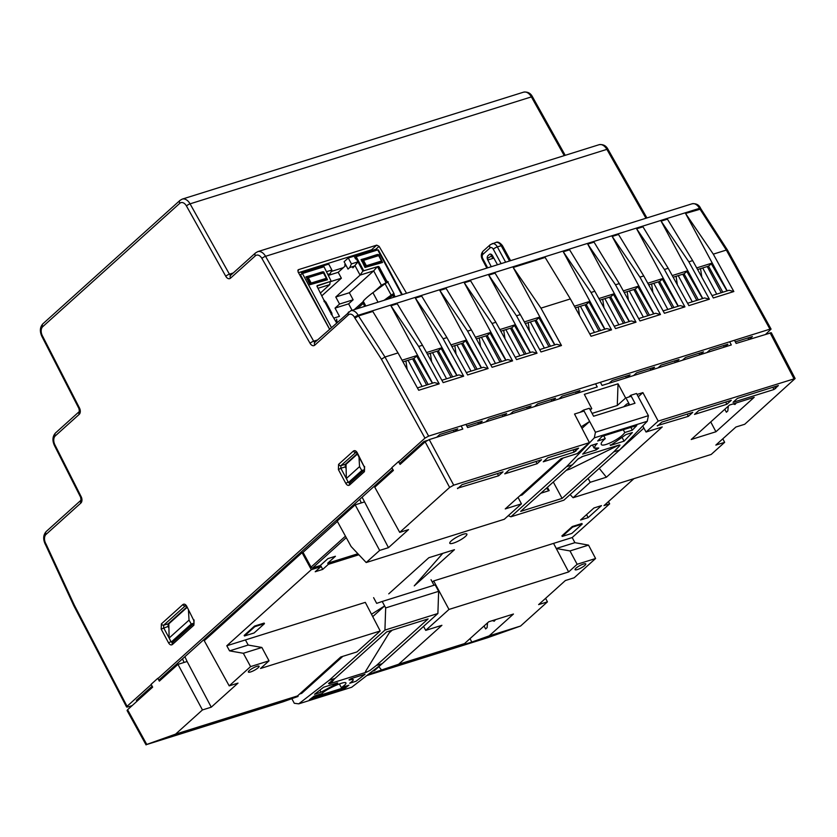 <?xml version="1.0" encoding="UTF-8"?>
<svg xmlns="http://www.w3.org/2000/svg" width="837" height="837" viewBox="0 0 837 837"><rect width="100%" height="100%" fill="white"/><g stroke="black" fill="none" stroke-linecap="round" stroke-linejoin="round"><path stroke-width="1.26" d="M599.229 468.354L606.406 477.216L590.221 482.29L573.083 497.722L711.188 454.449L724.643 442.334L715.834 445.096L735.901 427.027L744.71 424.275L795.129 378.533L771.327 332.749M573.083 497.722L570.112 494.562M590.252 409.994L591.759 408.634L584.331 394.353L618.03 383.796L625.668 398.014L617.287 405.485L592.073 413.384M399.113 461.407L398.527 461.585L400.076 464.42L425.154 441.842L449.636 487.427L399.72 532.363L408.529 529.601L388.473 547.66L379.653 550.422L366.198 562.537L504.303 519.264L521.441 503.843L505.245 508.917L561.083 458.645L577.279 453.581L589.415 442.647L574.527 414.033L584.069 411.04M618.03 383.796L617.287 405.485M398.527 461.585L391.842 467.601L393.39 470.436L374.767 487.207L399.72 532.363M726.893 404.261L731.287 400.306L698.895 410.454L694.511 414.409L726.893 404.261L725.679 402.063M537.134 463.708L504.753 473.857L509.147 469.902L541.529 459.764L537.134 463.708L535.921 461.511M449.636 487.427L453.717 485.167L589.415 442.647M457.64 488.62L462.034 484.665L503.016 471.827L498.622 475.782L457.441 488.243M574.213 452.095L543.265 461.794L547.66 457.839L578.608 448.14L574.213 452.095L573.031 449.887M320.843 566.68L311.333 569.662L302.063 552.65L303.025 552.347L311.071 567.099A1.318 0.963 48 0 0 312.64 567.925L320.226 565.55L320.843 566.68L315.204 571.755L322.726 569.401L320.508 565.289M588.118 517.643L580.585 519.997L593.946 507.975L601.479 505.621L588.118 517.643L586.58 514.609M581.903 523.523L582.196 524.088L572.581 527.101L562.223 536.433L561.909 535.868L572.278 526.536L581.903 523.523L580.763 524.537M358.874 554.764L328.366 564.326L322.726 569.401M311.333 569.662L226.785 645.766L365.309 602.368L380.197 630.983L260.537 668.481L269.033 660.822L261.876 647.472L248.181 645.045L245.44 639.928M433.671 580.951L553.55 543.391L568.647 571.943L448.977 609.441L433.671 580.951L432.342 582.144M568.647 571.943L577.143 564.284L569.987 550.934L556.291 548.507L553.55 543.391L572.194 537.542L609.65 503.832L603.99 505.611L633.944 478.649M623.67 406.813L626.756 404.03L628.849 403.371M637.03 394.447L642.889 392.616L638.275 396.769M625.668 398.014L631.244 396.257M589.844 409.23L591.759 408.634M244.477 635.984L254.103 632.971L264.461 623.649L254.835 626.662L244.477 635.984L244.174 635.419L254.532 626.086L264.157 623.073L263.027 624.088M463.259 534.257A9.709 2.103 -28.2 0 1 466.669 533.88A9.709 2.103 -28.2 0 1 459.335 540.535A9.709 2.103 -28.2 0 1 449.731 542.962A9.709 2.103 -28.2 0 1 454.46 538.526A9.709 2.103 -28.2 0 1 463.259 534.257M388.745 593.851L428.847 557.714L454.46 549.7L414.263 585.858L442.773 553.362M328.366 564.326L327.717 563.196L335.428 556.27L327.937 558.614L320.226 565.55M216.239 722.31L248.401 712.235L216.239 722.31M327.717 563.196L357.912 553.738M226.785 645.766L229.568 650.872L243.337 653.278L250.598 666.597L229.202 685.869L204.249 640.703L302.063 552.65M379.653 550.422L355.17 504.847L337.175 521.043L351.121 546.53L366.198 562.537M619.882 449.71L643.904 428.084M299.615 694.019L301.686 693.371L342.814 656.354M191.255 624.025L171.198 642.084L169.137 638.035L189.036 620.123L191.255 624.025L194.079 623.146M174.086 641.184L171.198 642.084M351.289 481.662L348.401 482.562L346.351 478.513L346.026 464.315L357.399 454.072M169.137 638.035L168.823 623.837L186.881 607.578M177.967 664.369L202.449 709.943L175.582 734.133L146.757 744.428L127.58 709.724L152.658 687.146L151.11 684.31L157.795 678.294L159.344 681.13L177.967 664.369L184.109 662.433L182.487 658.865M229.202 685.869L238.011 683.107L211.259 707.181L187.111 661.502L184.109 662.433M211.259 707.181L202.449 709.943M366.752 675.585L487.416 637.784L520.572 626.034L547.44 601.855L538.63 604.607L565.373 580.533L574.192 577.771L595.588 558.509L588.526 545.128L574.904 542.669L572.194 537.542M547.44 601.855L545.609 598.329M484.068 625.982L485.648 628.943L487.082 627.656L487.563 622.833M724.8 409.283L726.38 412.233L727.813 410.946L728.295 406.123M733.107 403.926L734.98 404.491L736.267 402.942M609.65 503.832L608.457 501.583M187.111 661.502L184.893 656.7M378.931 482.028L379.496 482.949M388.473 547.66L362.097 497.178M364.315 501.98L361.312 502.922L359.69 499.344M642.753 425.96L646.059 432.028L662.245 426.954L606.406 477.216M518.04 497.398L521.441 503.843M423.553 626.4L425.719 630.376L441.905 625.302L398.663 664.233L368.207 674.465M448.977 609.441L425.719 630.376M423.574 626.432L374.578 670.531L372.402 671.211M204.5 726.223L163.602 739.008L204.395 726.024M281.954 701.919L249.426 712.151L281.86 701.751M147.071 744.417L282.937 701.856L298.066 696.447L283.094 701.134L297.501 695.934L340.743 656.993L356.939 651.929L380.197 630.983M175.582 734.133L297.501 695.934M145.973 744.731L146.757 744.428M432.771 654.701L400.672 664.756L432.656 654.503M250.64 671.933A6.089 1.318 -28.2 0 1 248.359 672.027A6.089 1.318 -28.2 0 1 250.954 669.276A6.089 1.318 -28.2 0 1 256.813 666.378A6.089 1.318 -28.2 0 1 259.093 666.273A6.089 1.318 -28.2 0 1 256.499 669.025A6.089 1.318 -28.2 0 1 250.64 671.933M250.598 666.597L269.033 660.822M188.471 610.539L189.036 620.123M583.504 564.023A6.089 1.318 -28.2 0 1 585.785 563.918A6.089 1.318 -28.2 0 1 583.201 566.67A6.089 1.318 -28.2 0 1 577.342 569.568A6.089 1.318 -28.2 0 1 575.05 569.673A6.089 1.318 -28.2 0 1 577.645 566.921A6.089 1.318 -28.2 0 1 583.504 564.023M642.889 392.616L658.196 421.095L646.059 432.028M367.673 674.884L394.143 666.566M378.868 666.67L381.745 670.228M394.258 666.775L367.192 675.25M724.643 442.334L722.812 438.808M346.351 478.513L359.554 466.617L361.772 470.53L348.401 482.562M138.115 700.234L137.603 699.261M159.124 680.732L164.198 676.756M208.413 635.524L208.978 636.444M403.298 460.088L404.93 460.047M657.233 425.646L688.38 416.324L687.167 414.127M471.827 642.073L447.178 649.794L464.493 643.611L488.745 621.776L513.447 614.034L489.185 635.869L471.827 642.073L470.007 638.641M492.376 620.635L494.248 621.2L495.535 619.642M774.005 389.498L733.024 402.335L737.407 398.381L778.389 385.543L774.005 389.498L772.823 387.29M479.957 639.918L439.184 652.693L479.842 639.719M355.17 504.847L361.312 502.922M453.717 485.167L429.235 439.592L462.809 429.067L461.292 426.211M303.025 552.347L337.384 521.42M590.221 482.29L588.087 478.377M771.316 332.739L736.141 343.432L734.624 340.575M361.772 470.53L364.597 469.641M715.938 431.756L691.236 439.498L729.477 405.066L754.179 397.324L715.938 431.756L710.739 421.932M297.7 695.746L298.066 696.447M498.622 475.782L497.408 473.585M229.568 650.872L248.181 645.045M398.663 664.233L464.493 643.611M489.185 635.869L520.572 626.034M556.291 548.507L574.904 542.669M243.337 653.278L261.876 647.472M429.235 439.592L425.154 441.842M657.432 426.023L661.826 422.068L692.774 412.369L688.38 416.324M569.987 550.934L588.526 545.128M127.58 709.724L127.078 710.529M577.143 564.284L595.588 558.509M658.196 421.095L795.129 378.533M729.812 342.082L731.318 344.938L602.065 385.438L600.547 382.582M595.735 384.089L597.252 386.945L467.621 427.561L466.115 424.704M254.835 626.662L254.532 626.086M358.989 457.033L359.554 466.617M562.223 536.433L571.838 533.42L582.196 524.088M572.581 527.101L572.278 526.536M519.955 495.671L522.079 495.012L563.207 457.985M774.633 386.725L775.637 388.598M574.841 449.323L575.846 451.195M446.55 378.784L432.509 352.618L446.55 378.784M430.364 353.298L431.63 361.783L430.364 353.298M471.001 371.126L456.971 344.959L471.001 371.126M454.815 345.629L456.092 354.114L454.815 345.629M495.462 363.467L481.421 337.29L495.462 363.467M479.277 337.97L480.543 346.455L479.277 337.97M519.913 355.798L505.883 329.632L519.913 355.798M503.728 330.312L505.004 338.797L503.728 330.312M544.374 348.14L530.344 321.973L544.374 348.14M528.189 322.643L529.455 331.128L528.189 322.643M437.071 351.195L451.101 377.361L437.071 351.195M461.522 343.526L475.552 369.703L461.522 343.526M485.983 335.867L500.013 362.034L485.983 335.867M510.434 328.209L524.464 354.375L510.434 328.209M534.895 320.54L548.926 346.706L534.895 320.54M412.61 358.853L426.64 385.02L412.61 358.853M422.089 386.453L408.058 360.287L422.089 386.453M405.903 360.956L407.18 369.441L405.903 360.956M580.062 412.296L583.556 410.088L595.442 432.248L594.301 437.866L566.597 466.648L510.894 516.795L563.845 500.202L619.547 450.055L613.772 451.865L562.087 498.402L520.677 511.376L572.372 464.838L566.597 466.648M628.828 397.02L630.732 395.305L635.001 403.256L593.6 416.23L589.332 408.278L583.556 410.088M619.547 450.055L647.252 421.273L648.403 415.665L636.518 393.495L630.732 395.305M629.309 404.219L627.896 405.485M595.588 448.569L596.289 449.867L598.737 448.036L594.113 448.098L595.473 445.378L594.887 444.29M622.425 438.054L624.088 441.151L632.364 432.551L626.107 434.508L610.487 445.41L610.163 444.803M596.289 449.867L582.688 454.125L590.964 445.525L597.22 443.558L595.473 445.378M648.403 415.665L595.442 432.248M562.087 498.402L553.299 482.007M547.419 487.301L549.187 490.608L540.838 493.223M581.181 426.818L589.656 421.45L581.977 428.356M510.894 516.795L508.268 515.697M626.547 399.071L629.686 404.93M623.283 429.737L624.768 432.509L632.343 430.134L636.8 425.499L602.138 436.359L597.681 440.994L605.256 438.619C602.117 441.266 600.788 443.181 601.248 444.353C602.358 447.868 621.462 438.243 624.768 432.509M603.77 435.847L605.256 438.619M546.299 488.316L549.187 490.608M572.372 464.838L578.231 458.749L582.489 456.604L577.739 459.262M619.213 445.002L619.631 445.786L613.772 451.865M632.343 430.134L630.857 427.362M647.252 421.273L594.301 437.866M624.088 441.151L610.487 445.41M566.503 470.122L570.217 468.961L618.836 445.106L581.569 456.782M618.836 445.106L619.987 445.054L619.631 445.786M570.217 468.961L566.241 470.363M618.899 324.787L604.869 298.621M602.713 299.29L603.979 307.786M643.35 317.129L629.319 290.962M627.164 291.632L628.441 300.117M667.811 309.46L653.781 283.293M651.625 283.973L652.891 292.458M692.262 301.801L678.232 275.635M676.076 276.304L677.353 284.789M716.723 294.132L702.693 267.966M700.538 268.646L701.804 277.131M609.42 297.198L623.45 323.364M633.871 289.529L647.901 315.695M658.332 281.87L672.362 308.037M682.783 274.201L696.813 300.368M707.244 266.543L721.274 292.709M584.958 304.856L598.989 331.023M594.437 332.446L580.407 306.279M578.252 306.959L579.528 315.444M765.865 334.109L771.065 329.108L769.956 329.161L726.328 250.064L727.468 250.054L700.967 208.978L685.555 213.456L712.235 263.038L696.698 267.903M735.325 341.883L752.379 336.547L749.324 339.299M706.92 352.586L709.975 349.824L727.918 344.206L724.863 346.957M682.469 360.245L685.524 357.493L703.467 351.864L700.402 354.626M658.008 367.903L661.063 365.152L679.006 359.533L675.951 362.285M633.557 375.572L636.612 372.821L654.555 367.192L651.489 369.944M609.095 383.231L612.15 380.479L630.094 374.861L627.039 377.613M559.032 398.925L562.087 396.163L580.031 390.544L576.965 393.296M534.571 406.583L537.626 403.832L555.569 398.203L552.514 400.965M510.12 414.242L513.175 411.49L531.118 405.872L528.053 408.623M485.659 421.911L488.714 419.159L506.657 413.53L503.602 416.282M466.805 426.023L482.206 421.199L479.141 423.951M436.747 437.228L439.802 434.476L457.745 428.858L454.69 431.61M399.552 463.468L423.951 441.507L427.152 440.503M158.821 680.167L392.867 469.484M136.337 700.402L152.135 686.194M132.162 705.591L127.705 706.993L126.596 707.035L127.046 706.313L151.235 684.54M424.955 438.138L381.421 359.209L384.999 357.012L358.508 315.926L354.919 318.123L354.501 317.338A6.277 4.049 -107.4 0 0 348.454 314.848L314.775 345.158A2.971 2.176 48 0 1 314.953 342.27L350.745 310.747A9.249 5.974 72.6 0 1 358.152 315.287L358.508 315.926L372.789 311.458L398.025 352.921L384.999 357.012L428.628 436.108L424.955 438.138L398.653 461.815M391.967 467.831L157.921 678.525M428.628 436.108L769.956 329.161M356.091 452.221L340.91 465.644L340.826 468.249L338.399 469.599L338.577 464.378A1.977 1.454 48 0 0 340.91 465.644L345.346 464.326L357.179 453.675M345.346 464.326L345.252 466.931L340.826 468.249L346.685 479.172M346.12 468.563L345.252 466.931M168.917 628.085L168.049 626.453L161.196 629.121L161.374 623.9A1.977 1.454 48 0 0 163.707 625.166L163.623 627.771L169.472 638.694M185.511 605.643L163.707 625.166L168.143 623.847L186.661 607.17M168.143 623.847L168.049 626.453M491.277 266.71L487.783 260.004A3.306 2.134 72.6 0 1 487.961 255.703L489.352 254.448A3.306 2.134 72.6 0 1 492.522 255.735L497.502 264.764M564.243 155.619L534.456 102.376A2.971 0.701 -29.2 0 1 535.586 102.344L532.52 96.862C530.616 93.148 527.624 91.578 523.533 92.175L182.204 199.122A9.908 6.403 72.6 0 1 190.062 203.841L531.39 96.893A9.908 6.403 -107.4 0 0 523.533 92.175M534.383 100.199A2.971 0.701 150.8 0 0 533.263 100.231L531.39 96.893A2.971 0.701 -29.2 0 1 532.52 96.862M493.83 258.11L487.783 260.004M488.253 259.857L487.239 258.194M329.527 329.15L297.982 271.753L298.485 269.65L297.815 270.267M298.495 272.684L371.555 249.792L376.723 245.147L379.098 246.34L406.552 293.264M379.098 246.34L375.834 249.269M376.158 255.023L376.524 255.662M380.343 262.473L380.678 263.069M376.723 245.147L298.485 269.65M402.984 361.877L413.886 358.456L417.611 355.348L402.063 360.213M427.435 354.208L438.347 350.797L442.062 347.679L426.525 352.555M451.896 346.549L462.798 343.128L466.523 340.021L450.976 344.896M476.347 338.88L487.26 335.47L490.974 332.362L475.437 337.227M500.808 331.222L511.71 327.811L515.435 324.693L499.888 329.569M525.259 323.563L536.172 320.142L539.886 317.035L524.349 321.9M700.998 209.02L700.6 208.298A2.971 0.659 -28.5 0 0 699.481 208.34L726.328 250.064L713.302 254.145L733.84 291.538L713.344 297.962L692.659 260.61L688.841 261.803L709.378 299.196L688.882 305.62L668.198 268.279L664.39 269.472L684.928 306.865L664.432 313.279L643.747 275.938L639.928 277.131L660.466 314.524L639.97 320.948L619.286 283.597L615.477 284.789L636.015 322.182L615.519 328.606L594.835 291.266L591.016 292.458L611.554 329.851L591.058 336.275L570.374 298.924L540.953 308.142L561.491 345.535L540.995 351.958L520.311 314.607L495.075 273.144L488.745 275.122L516.492 315.811L537.03 353.204L516.534 359.617L495.849 322.276L470.614 280.803L464.284 282.791L492.041 323.469L512.579 360.862L492.083 367.286L471.398 329.935L446.152 288.472L439.833 290.449L467.58 331.128L488.117 368.521L467.621 374.945L446.937 337.604L421.702 296.131L415.372 298.108L443.129 338.797L463.667 376.19L443.171 382.614L422.486 345.262L397.24 303.789L390.921 305.777L432.583 383.168M422.486 345.262L418.667 346.455L390.921 305.777M446.937 337.604L443.129 338.797M471.398 329.935L467.58 331.128M495.849 322.276L492.041 323.469M520.311 314.607L516.492 315.811M161.374 623.9L182.853 604.565A1.977 1.454 48 0 0 185.186 605.831L185.573 605.716M170.936 641.571L168.582 642.9L161.196 629.121M182.853 604.565C184.182 603.676 185.458 604.209 186.693 606.166L193.776 620.437L194.017 623.241L172.537 642.575A1.977 1.454 48 0 1 172.924 642.356M172.516 642.586A1.977 1.454 48 0 0 172.422 644.5C171.093 645.39 169.817 644.856 168.582 642.9M172.568 642.544L171.334 642.042M186.693 606.166L193.776 620.437M193.996 623.251A1.977 1.454 48 0 0 193.902 625.166L172.422 644.5M338.577 464.378L353.371 451.07A1.977 1.454 48 0 0 355.704 452.325L356.907 453.152L364.294 466.931L364.534 469.745A1.977 1.454 48 0 0 364.419 471.66L349.625 484.979C348.297 485.868 347.02 485.334 345.796 483.378L338.399 469.599M348.14 482.049L345.796 483.378M353.371 451.07C354.7 450.18 355.976 450.714 357.211 452.671L356.907 453.152M350.128 482.834A1.977 1.454 48 0 0 349.74 483.054L364.534 469.745M349.73 483.075A1.977 1.454 48 0 0 349.625 484.979M349.772 483.022L348.548 482.52M357.211 452.671L364.294 466.931M126.586 707.024L73.886 605.894L74.378 605.245L127.046 706.313M73.865 605.852L45.732 545.128L46.244 544.5L74.378 605.245M418.667 346.455L439.205 383.848L434.424 382.582L417.412 387.918M398.025 352.921L418.709 390.272L439.205 383.848M570.374 298.924L545.138 257.451L513.196 267.463L540.953 308.142M575.333 307.87L586.235 304.459L589.959 301.351L574.412 306.216M604.931 329.161L563.27 251.77L591.016 292.458M594.835 291.266L569.599 249.792L563.27 251.77M599.784 300.211L610.696 296.79L614.41 293.682L598.873 298.558M629.393 321.502L587.72 244.111L615.477 284.789M619.286 283.597L594.05 242.134L587.72 244.111M624.245 292.552L635.147 289.131L638.872 286.024L623.324 290.889M653.843 313.833L612.182 236.452L639.928 277.131M643.747 275.938L618.512 234.465L612.182 236.452M648.696 284.883L659.608 281.473L663.322 278.355L647.786 283.23M678.305 306.175L636.633 228.783L664.39 269.472M668.198 268.279L642.962 226.806L636.633 228.783M673.157 277.225L684.059 273.804L687.784 270.696L672.237 275.561M702.756 298.516L661.094 221.125L688.841 261.803M692.659 260.61L667.424 219.137L661.094 221.125M457.044 375.499L415.372 298.108M481.495 367.841L439.833 290.449M505.956 360.172L464.284 282.791M530.407 352.513L488.745 275.122M554.868 344.854L513.196 267.463M713.302 254.145L685.555 213.456M697.608 269.556L708.52 266.145L712.235 263.038L727.217 290.847M432.373 383.231L416.606 356.007M456.835 375.562L441.057 348.349M481.285 367.903L465.518 340.69M505.747 360.245L489.969 333.021M530.198 352.576L514.431 325.363M554.659 344.917L538.882 317.694M463.667 376.19L458.875 374.924L441.863 380.26M488.117 368.521L483.336 367.265L466.324 372.591M512.579 360.862L507.797 359.596L490.775 364.932M537.03 353.204L532.248 351.938L515.236 357.263M561.491 345.535L556.71 344.269L539.687 349.604M536.172 320.142L550.474 346.225M575.563 391.946L576.4 393.474M511.71 327.811L526.023 353.884M551.112 399.605L551.949 401.143M487.26 335.47L501.562 361.553M526.651 407.274L527.488 408.801M462.798 343.128L477.111 369.211M502.2 414.932L503.037 416.46M438.347 350.797L452.65 376.87M477.739 422.591L478.576 424.129M413.886 358.456L428.199 384.539M453.288 430.26L454.125 431.787M604.722 329.223L588.955 302.011M629.183 321.565L613.406 294.352M610.696 296.79L624.998 322.873M650.087 368.594L650.924 370.121M684.928 306.865L680.146 305.599L663.124 310.925M660.466 314.524L655.685 313.258L638.673 318.594M611.554 329.851L606.773 328.585L589.761 333.921M653.634 313.906L637.867 286.683M635.147 289.131L649.46 315.214M674.549 360.935L675.386 362.463M702.546 298.579L686.779 271.355M727.008 290.91L711.23 263.697M636.015 322.182L631.234 320.927L614.212 326.252M733.84 291.538L729.058 290.272L712.036 295.607M678.096 306.237L662.318 279.024M659.608 281.473L673.911 307.545M699 353.266L699.837 354.804M709.378 299.196L704.597 297.941L687.585 303.266M684.059 273.804L698.372 299.887M723.461 345.608L724.298 347.135M708.52 266.145L722.823 292.228M747.912 337.939L748.749 339.477M586.235 304.459L600.547 330.542M625.637 376.252L626.474 377.79M320.54 292.908L329.757 284.622L318.06 288.284M332.101 314.639L331.682 313.865M325.269 301.895L324.515 300.483M328.062 274.327L330.176 273.668L331.891 270.016L328.721 264.105L322.977 265.904M330.176 273.668L328.512 275.164M356.3 258.779L355.62 258.999L354.093 256.153L348.265 257.984L344.091 261.74L348.025 269.075L349.73 267.537L355.118 265.852L360.088 275.122L373.679 270.864L381.358 285.26L388.159 281.671M348.265 257.984L351.435 263.896L349.73 267.537M357.974 261.908L352.911 267.84L352.314 266.731M351.435 263.896L357.943 261.855M362.934 270.968L360.088 275.122L335.773 296.999L339.56 304.051L353.13 299.792L349.353 292.741L335.773 296.999M377.236 266.804L373.679 270.864L349.353 292.741M362.996 271.094L363.917 270.801M377.518 266.71L385.92 282.372M394.384 294.98L392.93 295.44L393.882 297.229M392.93 295.44L388.368 298.328L388.65 298.872M324.16 301.718L324.003 301.121M330.176 281.943L329.757 284.622M326.639 271.659L331.891 270.016M387.301 299.29L388.368 298.328M308.183 281.535L308.759 281.023M315.79 274.693L317.077 273.532M320.037 272.6L320.383 273.249M330.897 281.504L341.37 278.219L338.2 272.307L328.596 275.321M341.37 278.219L322.015 295.649M352.084 310.328L348.621 303.852L335.041 308.11L339.466 316.355L334.026 318.06M335.041 308.11L339.56 304.051M345.995 265.298L338.2 272.307M305.903 277.026L322.663 271.784L323.03 272.464M326.482 278.899L327.005 279.882M360.998 259.773L377.518 254.438M335.595 320.979L336.505 320.697L336.662 319.159L337.049 322.391M353.13 299.792L348.621 303.852M354.271 309.638L363.122 301.676M374.024 291.862L381.358 285.26M391.036 296.643L390.471 295.597M363.321 303.287L357.326 308.686M366.836 258.696L366.48 258.047M361.605 261.154L362.442 260.893M343.358 267.673L331.201 271.481M307.597 278.878L306.886 279.098M303.371 280.196L302.732 280.395M304.291 283.23L304.898 283.042M301.895 272.506L301.32 272.695A1.653 1.067 72.6 0 1 301.592 272.538A1.653 1.067 72.6 0 1 302.921 273.364L300.41 274.662L329.59 329.098M336.579 322.81L330.95 313.373A2.647 0.575 -28.2 0 1 331.944 313.331A2.647 0.575 -28.2 0 1 331.818 313.687L331.19 314.482M331.944 313.331L325.844 301.958A2.647 0.575 151.8 0 0 324.861 302.011L317.014 286.338L317.192 285.616L331.201 281.232L324.003 266.752A1.653 1.067 -107.4 0 0 322.674 265.925A1.653 1.067 -107.4 0 0 322.402 266.082M354.804 257.482L355.495 257.283L362.871 271.031L378.334 266.459L379.119 266.877L378.45 267.484L385.857 281.295L386.527 280.688L387.918 282.247A2.647 0.575 151.8 0 0 385.072 283.722L372.915 292.678A40.961 8.862 151.8 0 0 363.446 300.849A3.338 1.758 -115.8 0 0 363.237 301.194L363.122 301.613A3.306 1.339 -112.6 0 0 363.98 304.95L364.733 306.363M384.099 300.295L391.161 295.084A2.647 0.575 -28.2 0 1 394.018 293.609L394.332 297.093M402.315 294.582L378.366 249.918L377.246 250.075A1.653 1.067 -107.4 0 0 375.918 249.248A1.653 1.067 -107.4 0 0 375.646 249.405M354.197 256.342L354.564 256.007A1.653 1.067 72.6 0 1 354.836 255.85A1.653 1.067 72.6 0 1 356.164 256.677L363.54 270.435M315.434 274.044L314.147 275.206M312.881 275.603L312.567 274.944M316.93 286.087L331.201 281.232M394.447 295.471L395.179 296.821M379.119 266.877L386.527 280.688M345.419 264.23L344.698 264.89L345.273 265.946M302.921 273.364L324.003 266.752M323.678 271.837L327.466 279.746L309.899 284.716L306.101 276.806L323.678 271.837M364.995 267.453L361.197 259.543L378.774 254.574L382.561 262.483L364.995 267.453M307.263 278.24L308.298 277.664L311.186 283.042L326.325 278.302L323.448 272.925L308.298 277.664A0.837 0.544 -107.4 0 0 307.482 277.329A0.837 0.617 48 0 0 307.263 278.24L310.15 283.617A0.837 0.617 48 0 0 311.144 284.151L326.294 279.401A0.837 0.544 -107.4 0 0 326.325 278.302L326.399 278.282M323.626 273.113L323.448 272.925A0.837 0.544 -107.4 0 0 322.632 272.58L307.775 277.235M362.473 260.945L363.509 260.37L366.397 265.748L381.536 260.998L378.659 255.62L363.509 260.37A0.837 0.544 -107.4 0 0 362.703 260.025A0.837 0.617 48 0 0 362.473 260.945L365.361 266.323A0.837 0.617 48 0 0 366.355 266.846L381.505 262.107A0.837 0.544 -107.4 0 0 381.536 260.998L381.609 260.977M378.847 255.819L378.659 255.62A0.837 0.544 -107.4 0 0 377.843 255.285L362.996 259.941M361.322 252.994L361.699 253.705M362.662 253.402L362.285 252.701M434.005 585.251L431.024 579.685M373.616 597.67L376.671 603.362L382.216 601.468L384.612 605.936L371.492 614.253M437.887 613.5L384.926 630.094L329.223 680.24L334.999 678.43L386.694 631.904L428.094 618.93L376.409 665.457L382.185 663.647L437.887 613.5L438.64 591.33L385.679 607.924L384.612 605.936L372.737 616.639M438.64 591.33L435.177 584.875L382.216 601.468M312.159 697.671L346.821 686.811M329.223 680.24L298.736 703.844L294.279 703.268L291.82 698.675M346.8 685.859L347.167 686.539M389.236 632.856L392.229 630.167M382.185 663.647L351.697 687.25L298.736 703.844M319.901 690.127L320.989 692.157M341.318 687.575C344.687 685.357 346.225 683.829 345.943 682.992C345.367 680.471 325.76 689.165 321.806 693.685L314.231 696.06L309.334 699.858L343.997 688.997L348.893 685.2L341.318 687.575L339.372 683.934M385.679 607.924L384.926 630.094M335.208 684.488L320.801 692.304L314.545 694.271L323.647 687.219L337.248 682.961C338.305 682.919 337.667 683.421 335.323 684.446L335.208 684.488M351.613 681.768C354.365 679.435 353.706 678.838 349.646 679.958L349.531 680C348.464 680.031 349.113 679.539 351.456 678.504L365.058 674.245L355.945 681.297L349.688 683.254L351.613 681.768M376.409 665.457L369.954 670.447L366.491 672.184L365.424 672.09L365.602 671.316L390.576 630.679M331.724 680.973L332.163 681.789L329.223 683.86L366.491 672.184L365.832 670.939M328.857 683.18L329.223 683.86L328.554 683.421L334.999 678.43M332.163 681.789L334.444 678.859M312.64 567.925L346.236 537.678M345.419 536.182L311.071 567.099M770.082 332.791L793.894 378.586M487.657 267.85L482.792 258.633A3.306 2.134 72.6 0 1 482.949 254.312L490.095 247.878A3.306 2.134 72.6 0 1 493.275 249.196L501.122 263.624M534.456 102.376L533.263 100.231M194.079 619.945L193.902 625.166M364.597 466.45L364.419 471.66M381.421 359.209L354.919 318.123M314.775 345.158A4.959 3.202 72.6 0 1 310.067 343.306L261.918 258.424A6.937 4.478 -107.4 0 0 255.327 255.829L230.51 278.166A4.959 3.202 72.6 0 1 225.77 276.273L186.431 205.944A6.937 4.478 -107.4 0 0 179.809 203.286L42.718 326.692A6.937 4.478 -107.4 0 0 42.331 335.658L79.473 407.975A4.959 3.202 72.6 0 1 79.191 414.378L55.305 435.878A6.937 4.478 -107.4 0 0 54.886 444.803L81.158 496.686A4.959 3.202 72.6 0 1 80.854 503.058L46.045 534.404A6.937 4.478 -107.4 0 0 45.679 543.422L46.244 544.5M317.495 339.989L313.687 341.182A1.977 1.276 -107.4 0 0 315.099 342.145M490.911 254.186A3.306 2.134 -107.4 0 0 491.455 255.923L492.784 258.434M491.455 255.923A3.306 0.691 -27.9 0 1 487.364 258.152A6.602 4.269 72.6 0 1 487.218 257.88M486.862 268.102L482.279 259.428A3.306 0.691 -27.9 0 1 482.792 258.633M483.116 251.131A3.306 2.417 48 0 0 482.949 254.312M490.095 247.878A3.306 2.417 -132 0 1 490.294 244.676L483.148 251.1C481.045 253.506 480.752 256.279 482.279 259.428M493.275 249.196A3.306 0.732 -28.5 0 1 497.345 246.915A6.602 4.269 -107.4 0 0 492.114 243.651M490.294 244.676L495.902 242.458A6.602 4.269 72.6 0 1 501.196 245.701L509.513 260.998M505.663 262.211L497.345 246.915L501.196 245.701A3.306 0.732 151.5 0 1 502.441 245.649C499.888 242.531 497.712 241.464 495.902 242.458M257.733 251.655A9.908 6.403 72.6 0 1 265.549 256.31L606.877 149.363A9.908 6.403 -107.4 0 0 599.062 144.717L257.733 251.655L255.505 252.941A2.971 2.176 48 0 0 255.327 255.829M186.431 205.944A2.971 0.701 150.8 0 1 190.062 203.841L229.411 274.17L233.251 272.967M225.77 276.273A2.971 0.701 150.8 0 1 229.411 274.17A1.977 1.276 -107.4 0 0 230.824 275.153M45.753 545.159L45.208 544.123A2.971 0.607 -27.5 0 1 45.679 543.422M45.208 544.123C42.896 539.049 43.242 534.843 46.223 531.516A2.971 2.176 48 0 0 46.045 534.404M81.032 500.17L80.99 500.223A2.971 2.176 48 0 0 80.854 503.058M46.223 531.516L81.001 500.202L80.676 497.356A2.971 0.565 -26.9 0 1 81.158 496.686M80.676 497.356L54.405 445.462C52.166 440.429 52.532 436.276 55.483 432.991A2.971 2.176 48 0 0 55.305 435.878M55.483 432.991L79.327 411.522A2.971 2.176 48 0 0 79.191 414.378M79.369 411.49L78.992 408.655A2.971 0.586 -27.2 0 1 79.473 407.975M78.992 408.655L41.85 336.338A2.971 0.586 -27.2 0 1 42.331 335.658M41.85 336.338C39.58 331.285 39.925 327.11 42.896 323.804A2.971 2.176 48 0 0 42.718 326.692M42.896 323.804L179.986 200.399A2.971 2.176 48 0 0 179.809 203.286M255.505 252.941L230.677 275.279A2.971 2.176 48 0 0 230.51 278.166M310.067 343.306A2.971 0.722 150.4 0 1 313.687 341.182L265.549 256.31A2.971 0.722 150.4 0 0 261.918 258.424M348.631 311.96A2.971 2.176 48 0 0 348.454 314.848M700.6 208.298C698.958 204.793 696.112 203.297 692.073 203.799A9.249 5.974 -107.4 0 1 699.481 208.34L358.152 315.287A2.971 0.659 151.5 0 0 354.501 317.338M645.955 218.248L606.877 149.363A2.971 0.722 -29.6 0 1 608.007 149.331C606.082 145.648 603.1 144.11 599.062 144.717M54.405 445.462A2.971 0.565 -26.9 0 1 54.886 444.803M302.45 273.542L331.379 327.487M330.95 313.373L324.861 302.011M391.161 295.084L385.072 283.722M387.918 282.247L394.018 293.609M377.246 250.075L356.164 256.677M401.77 294.76L377.749 249.949M365.821 306.018L363.237 301.194M372.915 292.678L378.021 302.199M365.528 306.112L363.122 301.613M310.15 283.617L311.186 283.042A0.837 0.544 72.6 0 1 311.144 284.151M365.361 266.323L366.397 265.748A0.837 0.544 72.6 0 1 366.355 266.846M146.067 744.899L127.078 710.54M592.481 445.043L594.071 448.004M565.216 155.316L535.586 102.344M727.489 250.096L771.065 329.098M510.601 260.663L502.441 245.659M185.427 605.653L186.389 606.658M179.986 200.399L182.204 199.122M350.745 310.747L692.073 203.799M608.007 149.331L646.917 217.944M375.918 249.248L354.836 255.85M301.592 272.538L322.674 265.925M326.639 278.282L323.762 272.904A0.837 0.837 0 0 0 322.768 272.506L307.618 277.246A0.837 0.837 0 0 0 307.315 277.424M381.85 260.987L378.973 255.609A0.837 0.837 0 0 0 377.979 255.201L362.839 259.951A0.837 0.837 0 0 0 362.526 260.129"/></g></svg>
